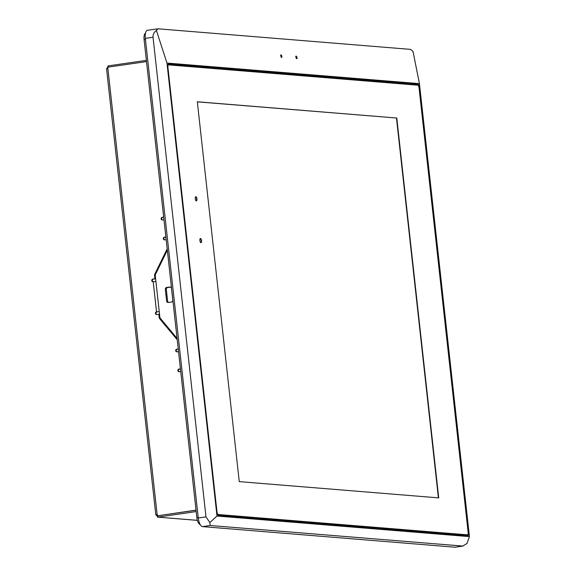 <?xml version="1.0" encoding="UTF-8"?>
<svg xmlns="http://www.w3.org/2000/svg" width="576" height="576" viewBox="0 0 576 576"><rect width="100%" height="100%" fill="white"/><g stroke="black" fill="none" stroke-linecap="round" stroke-linejoin="round"><path stroke-width="0.86" d="M409.032 83.786L409.104 84.492M176.105 65.498L176.026 64.8M296.77 58.694A1.346 0.49 72.1 0 0 296.842 58.687A1.346 0.49 72.1 0 0 296.928 57.348A1.346 0.49 72.1 0 0 296.086 56.11A1.346 0.49 72.1 0 0 296.014 56.124A1.346 0.49 72.1 0 0 295.927 57.463A1.346 0.49 72.1 0 0 296.77 58.694M281.642 57.463A1.346 0.49 72.1 0 0 281.722 57.456A1.346 0.49 72.1 0 0 281.808 56.117A1.346 0.49 72.1 0 0 280.966 54.878A1.346 0.49 72.1 0 0 280.894 54.886A1.346 0.49 72.1 0 0 280.807 56.225A1.346 0.49 72.1 0 0 281.642 57.463M216.986 516.038L209.858 522.547L205.985 516.881L153.036 37.26C152.82 34.625 153.95 32.35 156.406 30.449L157.997 28.8L410.458 49.378L412.999 51.365L419.436 83.635L166.975 63.058L216.986 516.038L469.447 536.616L419.436 83.635M147.686 30.29A8.431 3.226 81.8 0 0 147.406 30.298A8.431 3.226 81.8 0 0 145.325 38.376L198.274 517.997A8.431 3.226 81.8 0 0 202.486 526.622L454.946 547.2A8.431 3.226 81.8 0 0 455.227 547.193L462.974 546.077L210.197 525.506L209.858 522.547M147.406 30.298L157.997 28.8M467.345 535.615A3.377 1.289 81.8 0 0 467.813 534.65M468.655 532.411A3.377 1.289 -98.2 0 1 467.827 535.644A3.377 1.289 -98.2 0 1 467.712 535.644L218.534 515.333A3.377 1.289 -98.2 0 1 216.85 511.884L167.767 67.262A3.377 1.289 -98.2 0 1 168.595 64.03A3.377 1.289 -98.2 0 1 168.71 64.03L417.888 84.341A3.377 1.289 -98.2 0 1 419.573 87.79L468.655 532.411L468.151 532.483M418.046 85.298A3.377 1.289 81.8 0 0 417.118 84.449L168.307 64.166M419.573 87.79L419.069 87.862M156.406 30.449L166.975 63.058M469.447 536.616L466.97 543.499L462.658 546.084L454.946 547.2M177.07 338.386L160.409 318.413A2.448 2.254 94.7 0 1 159.847 317.081L155.282 275.746A2.448 2.254 94.7 0 1 155.534 274.291L167.335 250.214M172.786 300.161A1.685 1.555 94.7 0 1 171.432 302.054L168.343 302.494A1.685 1.555 94.7 0 1 166.622 301.046L165.326 289.354A1.685 1.555 94.7 0 1 166.687 287.453L169.769 287.014A1.685 1.555 94.7 0 1 171.497 288.461L172.786 300.161M168.545 302.465A1.685 1.555 94.7 0 1 167.609 301.126L166.313 289.433A1.685 1.555 94.7 0 1 167.674 287.539L166.687 287.453M167.674 287.539L170.561 287.122M196.193 511.582L157.932 517.111L157.781 515.772L196.042 510.242L157.781 515.772L157.579 515.102M197.381 520.322L157.601 517.126L197.395 520.373M157.932 517.111L156.341 515.282M157.781 515.772L196.034 510.127M155.923 514.418L157.255 515.729L107.741 67.19L106.769 69.221M180.727 371.506L179.28 371.714A1.346 1.238 94.7 0 1 177.898 370.555A1.346 1.238 94.7 0 1 178.985 369.043L180.432 368.834M179.287 371.714A1.346 1.238 94.7 0 1 179.51 369.086L180.446 368.95M179.51 369.086L178.985 369.043M178.531 351.619L177.084 351.828A1.346 1.238 94.7 0 1 177.314 349.2L178.25 349.063M177.314 349.2L178.236 348.948M177.149 339.07L160.452 319.061A3.377 3.103 94.7 0 1 159.682 317.225L159.358 314.273L158.839 314.345M159.358 314.273L156.823 314.518A1.346 1.238 94.7 0 1 157.054 311.89L157.039 311.774M156.823 314.518A1.346 1.238 94.7 0 1 155.434 313.222A1.346 1.238 94.7 0 1 156.528 311.846L157.054 311.89M155.923 281.534L153.209 281.765A1.346 1.238 94.7 0 1 153.439 279.13L155.441 278.842L154.915 278.798L154.591 275.839A3.377 3.103 94.7 0 1 154.937 273.845L167.184 248.854M153.439 279.13L152.914 279.086A1.346 1.238 94.7 0 0 152.95 281.772A1.346 1.238 94.7 0 0 153.209 281.765L156.528 311.846L159.25 311.616M152.914 279.086L154.915 278.798M166.169 239.652L164.722 239.861A1.346 1.238 94.7 0 1 163.339 238.702A1.346 1.238 94.7 0 1 164.426 237.19L165.874 236.981M164.729 239.861A1.346 1.238 94.7 0 1 164.952 237.233L165.888 237.096M164.952 237.233L164.426 237.19M163.973 219.766L162.526 219.974A1.346 1.238 94.7 0 1 161.143 218.815A1.346 1.238 94.7 0 1 162.23 217.303L163.678 217.094M162.533 219.974A1.346 1.238 94.7 0 1 162.756 217.346L163.692 217.21M162.756 217.346L162.23 217.303M177.221 339.746L159.926 319.018A3.377 3.103 94.7 0 1 159.156 317.182L158.832 314.23M177.084 351.828A1.346 1.238 94.7 0 1 175.702 350.669A1.346 1.238 94.7 0 1 176.789 349.157M146.513 61.589L107.741 67.19M155.441 278.842L155.117 275.882A3.377 3.103 94.7 0 1 155.462 273.888L167.285 249.761M108.252 67.118L108.115 65.894L146.376 60.372M107.006 68.414L108.115 65.894M145.462 33.25A6.746 2.585 81.8 0 0 144.086 39.629L145.44 39.434M144.086 39.629L196.855 517.579L198.209 517.378M196.855 517.579A6.746 2.585 81.8 0 0 200.138 524.462M195.286 198.742A2.11 0.806 -98.2 0 1 195.804 196.718A2.11 0.806 -98.2 0 1 196.927 198.871A2.11 0.806 -98.2 0 1 196.409 200.894A2.11 0.806 -98.2 0 1 195.286 198.742M196.25 200.873A2.11 0.806 81.8 0 0 196.618 198.914A2.11 0.806 81.8 0 0 195.66 196.783M199.901 240.516A2.11 0.806 -98.2 0 1 200.419 238.5A2.11 0.806 -98.2 0 1 201.542 240.653A2.11 0.806 -98.2 0 1 201.024 242.669A2.11 0.806 -98.2 0 1 199.901 240.516M200.858 242.654A2.11 0.806 81.8 0 0 201.233 240.696A2.11 0.806 81.8 0 0 200.268 238.558M218.261 514.526L467.438 534.838L218.261 514.526A2.527 0.965 -98.2 0 1 216.994 511.942L167.911 67.313A2.527 0.965 -98.2 0 1 168.53 64.894A2.527 0.965 -98.2 0 1 168.617 64.886L417.794 85.198A2.527 0.965 -98.2 0 1 419.054 87.79L468.144 532.411A2.527 0.965 -98.2 0 1 467.438 534.838M396.792 118.03L438.725 497.887L239.256 481.63L197.316 101.772L396.792 118.03L197.323 101.844M438.408 497.858L396.482 118.08M168.451 64.915L168.034 64.973A2.527 0.965 81.8 0 0 167.947 64.973A2.527 0.965 81.8 0 0 167.868 64.994M198.274 517.997L205.985 516.881M153.036 37.26L145.325 38.376M417.888 84.341L417.118 84.449M202.486 526.622L210.197 525.506M170.41 287.064L169.769 287.014M155.794 514.786L106.553 68.753M167.947 64.973L168.53 64.894"/></g></svg>
